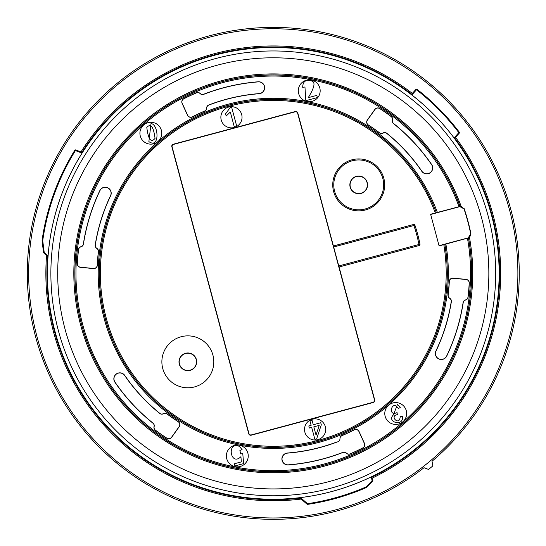 <?xml version="1.0" encoding="UTF-8"?>
<svg xmlns="http://www.w3.org/2000/svg" width="546" height="546" viewBox="0 0 546 546"><rect width="100%" height="100%" fill="white"/><g stroke="black" fill="none" stroke-linecap="round" stroke-linejoin="round"><path stroke-width="0.82" d="M393.379 414.94L397.529 404.306L400.293 407.589L398.205 408.476C392.165 398.546 387.005 417.253 397.044 412.605L397.338 414.667C388.882 415.786 399.611 426.706 400.177 416.714L402.463 416.537C403.842 427.225 386.118 422.078 393.379 414.94M311.138 425.32L309.951 420.898L312.073 420.331L313.254 424.754L320.748 422.747L321.301 424.829L316.632 438.916L314.905 439.38L311.691 427.402L309.364 428.03L308.804 425.948L311.138 425.32M151.024 123.498C158.852 124.481 159.814 149.379 148.881 141.598L151.024 123.498M302.689 87.34C302.798 81.531 305.678 79.382 311.322 80.876C317.458 81.975 311.513 92.315 308.224 97.679L316.803 95.379L317.39 97.563L305.821 100.662L304.961 86.985L302.689 87.34M230.078 107.685L231.654 107.262L236.623 125.819L234.186 126.474L230.31 112.019L226.16 116.059L225.573 113.861L230.078 107.685M27.3 273.362A245.98 245.98 0 0 1 376.849 50.252A245.98 245.98 0 0 1 432.029 461.254L432.78 465.991L428.528 469.43L424.051 467.71A245.98 245.98 0 0 1 27.3 273.362M363.916 488.595L347.87 494.669L363.916 488.595M371.048 476.992L371.676 476.699L372.843 480.282A0.682 0.682 0 0 1 372.693 480.958L367.874 486.24A6.832 6.832 0 0 1 365.527 487.912A233.538 233.538 0 0 1 307.61 504.368A0.682 0.682 0 0 1 307.064 504.204L299.618 497.72L300.518 497.597L307.514 503.692A232.855 232.855 0 0 0 365.254 487.285A6.149 6.149 0 0 0 367.369 485.783L372.188 480.494L371.048 476.992A225.887 225.887 0 0 1 300.518 497.597M42.718 236.165L46.069 219.349L42.718 236.165M374.426 399.822L297.645 113.268A2.047 2.047 120 0 0 295.133 111.821L173.58 144.39A2.047 2.047 30 0 0 172.126 146.901L248.908 433.449A2.047 2.047 -60 0 0 251.419 434.903L372.973 402.334A2.047 2.047 -150 0 0 374.426 399.822L374.713 399.993A2.047 2.047 -150 0 1 373.266 402.498L251.256 435.196A2.047 2.047 -60 0 1 248.744 433.742L171.84 146.731A2.047 2.047 30 0 1 173.287 144.226L295.304 111.527A2.047 2.047 120 0 1 297.809 112.981L333.415 246.021L413.65 224.474L414.885 225.136A149.59 149.59 0 0 1 420.024 244.321L419.28 245.509L339.08 267.001L374.713 399.993M419.28 245.509L339.08 267.001M339.032 266.974L333.415 246.021M241.68 114.53A10.592 10.592 0 0 0 223.962 109.787A10.592 10.592 0 0 0 228.713 127.505A10.592 10.592 0 0 0 241.68 114.53M304.873 432.186A10.592 10.592 0 0 0 322.59 436.937A10.592 10.592 0 0 0 317.84 419.219A10.592 10.592 0 0 0 304.873 432.186M459.998 206.456L430.617 214.223L439.1 245.905L468.434 237.94A198.341 198.341 0 0 1 216.707 463.465A198.341 198.341 0 0 1 129.231 137.012A198.341 198.341 0 0 1 459.998 206.456L460.053 206.361A198.43 198.43 0 0 0 129.156 136.971A198.43 198.43 0 0 0 216.66 463.54A198.43 198.43 0 0 0 468.529 238.001L468.434 237.94M332.746 184.889A25.962 25.962 0 0 1 371.696 162.408A25.962 25.962 0 0 1 371.696 207.378A25.962 25.962 0 0 1 332.746 184.889M213.807 361.834A25.962 25.962 0 0 1 174.856 384.316A25.962 25.962 0 0 1 174.856 339.346A25.962 25.962 0 0 1 213.807 361.834M333.442 245.966L413.65 224.474M463.206 302.668L463.09 302.648A192.055 192.055 0 0 1 446.628 356.047A5.869 5.869 0 0 1 438.807 358.818A5.869 5.869 0 0 1 436.036 350.996A180.323 180.323 0 0 0 451.365 301.685L451.242 301.665A3.235 3.235 0 0 0 449.74 298.403A3.597 3.597 0 0 1 448.061 294.901A176.105 176.105 0 0 0 449.187 281.552A3.597 3.597 0 0 1 453.125 278.146L466.066 279.388A3.597 3.597 0 0 1 469.307 283.149A196.28 196.28 0 0 1 468.12 297.017A3.597 3.597 0 0 1 465.526 300.047A3.235 3.235 0 0 0 463.206 302.668A192.178 192.178 0 0 1 446.73 356.094A5.986 5.986 0 0 1 438.752 358.92A5.986 5.986 0 0 1 435.926 350.942A180.207 180.207 0 0 0 451.242 301.665M342.861 452.498L342.82 452.388A192.055 192.055 0 0 1 288.343 464.83A5.869 5.869 0 0 1 282.036 459.439A5.869 5.869 0 0 1 287.428 453.132A180.323 180.323 0 0 0 337.189 441.98L336.718 442.028A3.419 3.419 0 0 0 339.933 437.919A3.597 3.597 0 0 1 342.014 435.496A176.105 176.105 0 0 0 354.136 429.804A3.597 3.597 0 0 1 359.063 431.504L364.448 443.332A3.597 3.597 0 0 1 362.817 448.027A196.28 196.28 0 0 1 350.211 453.931A3.597 3.597 0 0 1 346.294 453.2A3.235 3.235 0 0 0 342.861 452.498A192.178 192.178 0 0 1 288.356 464.946A5.986 5.986 0 0 1 281.913 459.445A5.986 5.986 0 0 1 287.414 453.009A180.207 180.207 0 0 0 336.718 442.028M152.935 423.191L153.01 423.102A192.055 192.055 0 0 1 114.994 382.145A5.869 5.869 0 0 1 116.51 373.983A5.869 5.869 0 0 1 124.665 375.498A180.323 180.323 0 0 0 159.705 413.424L159.78 413.336A3.235 3.235 0 0 0 163.356 413.663A3.597 3.597 0 0 1 167.233 413.957A176.105 176.105 0 0 0 178.221 421.608A3.597 3.597 0 0 1 179.211 426.726L171.662 437.305A3.597 3.597 0 0 1 166.783 438.24A196.28 196.28 0 0 1 155.364 430.275A3.597 3.597 0 0 1 154.04 426.515A3.235 3.235 0 0 0 152.935 423.191A192.178 192.178 0 0 1 114.899 382.214A5.986 5.986 0 0 1 116.441 373.887A5.986 5.986 0 0 1 124.768 375.43A180.207 180.207 0 0 0 159.78 413.336M83.347 244.055L83.463 244.076A192.055 192.055 0 0 1 99.925 190.677A5.869 5.869 0 0 1 107.753 187.906A5.869 5.869 0 0 1 110.517 195.727A180.323 180.323 0 0 0 95.195 245.038L95.311 245.058A3.235 3.235 0 0 0 96.813 248.321A3.597 3.597 0 0 1 98.492 251.822A176.105 176.105 0 0 0 97.365 265.165A3.597 3.597 0 0 1 93.427 268.577L80.487 267.335A3.597 3.597 0 0 1 77.245 263.575A196.28 196.28 0 0 1 78.433 249.706A3.597 3.597 0 0 1 81.026 246.676A3.235 3.235 0 0 0 83.347 244.055A192.178 192.178 0 0 1 99.822 190.629A5.986 5.986 0 0 1 107.801 187.804A5.986 5.986 0 0 1 110.626 195.782A180.207 180.207 0 0 0 95.311 245.058M203.692 94.226L203.733 94.335A192.055 192.055 0 0 1 258.21 81.893A5.869 5.869 0 0 1 264.517 87.285A5.869 5.869 0 0 1 259.132 93.591A180.323 180.323 0 0 0 208.763 104.975L208.804 105.085A3.235 3.235 0 0 0 206.729 108.019A3.597 3.597 0 0 1 204.538 111.227A176.105 176.105 0 0 0 192.417 116.919A3.597 3.597 0 0 1 187.496 115.213L182.105 103.392A3.597 3.597 0 0 1 183.736 98.696A196.28 196.28 0 0 1 196.342 92.793A3.597 3.597 0 0 1 200.259 93.523A3.235 3.235 0 0 0 203.692 94.226A192.178 192.178 0 0 1 258.197 81.777A5.986 5.986 0 0 1 264.639 87.278A5.986 5.986 0 0 1 259.138 93.714A180.207 180.207 0 0 0 208.804 105.085M393.618 123.532L393.55 123.621A192.055 192.055 0 0 1 431.558 164.578A5.869 5.869 0 0 1 430.043 172.741A5.869 5.869 0 0 1 421.887 171.226A180.323 180.323 0 0 0 386.848 133.299L386.773 133.388A3.235 3.235 0 0 0 383.196 133.06A3.597 3.597 0 0 1 379.32 132.767A176.105 176.105 0 0 0 368.332 125.116A3.597 3.597 0 0 1 367.342 119.997L374.89 109.418A3.597 3.597 0 0 1 379.77 108.483A196.28 196.28 0 0 1 391.189 116.448A3.597 3.597 0 0 1 392.513 120.209A3.235 3.235 0 0 0 393.618 123.532A192.178 192.178 0 0 1 431.654 164.51A5.986 5.986 0 0 1 430.112 172.836A5.986 5.986 0 0 1 421.785 171.294A180.207 180.207 0 0 0 386.773 133.388M449.74 298.403L449.808 298.3A3.474 3.474 0 0 1 448.177 294.915A176.221 176.221 0 0 0 449.31 281.559A3.474 3.474 0 0 1 453.112 278.262L466.052 279.511A3.474 3.474 0 0 1 469.191 283.142A196.157 196.157 0 0 1 468.004 297.004A3.474 3.474 0 0 1 465.499 299.931L465.526 300.047M383.196 133.06L383.142 132.951A3.474 3.474 0 0 1 379.395 132.671A176.221 176.221 0 0 0 368.393 125.014A3.474 3.474 0 0 1 367.438 120.065L374.986 109.487A3.474 3.474 0 0 1 379.702 108.586A196.157 196.157 0 0 1 391.113 116.544A3.474 3.474 0 0 1 392.397 120.181L392.513 120.209M206.729 108.019L206.606 108.012A3.474 3.474 0 0 1 204.491 111.118A176.221 176.221 0 0 0 192.363 116.81A3.474 3.474 0 0 1 187.599 115.165L182.214 103.337A3.474 3.474 0 0 1 183.79 98.806A196.157 196.157 0 0 1 196.389 92.902A3.474 3.474 0 0 1 200.177 93.612L200.259 93.523M96.813 248.321L96.744 248.423A3.474 3.474 0 0 1 98.376 251.808A176.221 176.221 0 0 0 97.243 265.165A3.474 3.474 0 0 1 93.441 268.461L80.501 267.212A3.474 3.474 0 0 1 77.361 263.582A196.157 196.157 0 0 1 78.549 249.72A3.474 3.474 0 0 1 81.061 246.792L81.026 246.676M163.356 413.663L163.418 413.772A3.474 3.474 0 0 1 167.158 414.052A176.221 176.221 0 0 0 178.16 421.71A3.474 3.474 0 0 1 179.115 426.658L171.567 437.237A3.474 3.474 0 0 1 166.851 438.138A196.157 196.157 0 0 1 155.439 430.18A3.474 3.474 0 0 1 154.156 426.542L154.04 426.515M339.933 437.919L339.987 438.261A3.474 3.474 0 0 1 342.062 435.606A176.221 176.221 0 0 0 354.19 429.907A3.474 3.474 0 0 1 358.954 431.558L364.339 443.386A3.474 3.474 0 0 1 362.762 447.918A196.157 196.157 0 0 1 350.163 453.822A3.474 3.474 0 0 1 346.376 453.112L346.294 453.2M47.413 273.362A225.867 225.867 0 0 1 386.206 77.757A225.867 225.867 0 0 1 386.206 468.966A225.867 225.867 0 0 1 47.413 273.362M411.841 94.963L411.302 94.54L416.011 89.312A0.682 0.682 0 0 1 416.939 89.23A233.538 233.538 0 0 1 459.357 132.241A0.682 0.682 0 0 1 459.322 133.108L454.484 138.479L454.06 137.933L458.811 132.651A232.855 232.855 0 0 0 416.516 89.769L411.841 94.963A225.887 225.887 0 0 1 454.06 137.933M48.055 256.006A225.887 225.887 0 0 1 82.05 153.119L75.423 150.573A232.855 232.855 0 0 0 42.854 239.796A6.149 6.149 0 0 0 42.834 241.441L44.206 252.423L48.055 256.006L47.987 256.866L43.741 252.921A0.682 0.682 0 0 1 43.53 252.511L42.158 241.53A6.832 6.832 0 0 1 42.172 239.694A233.538 233.538 0 0 1 74.843 150.211A0.682 0.682 0 0 1 75.669 149.932L82.419 152.525L82.05 153.119M517.888 273.362A244.608 244.608 0 0 0 273.28 28.754A244.608 244.608 0 0 0 28.665 273.362A244.608 244.608 0 0 0 273.28 517.97A244.608 244.608 0 0 0 517.888 273.362M50.874 273.362A222.406 222.406 0 0 1 273.28 50.955A222.406 222.406 0 0 1 495.679 273.362A222.406 222.406 0 0 1 273.28 495.768A222.406 222.406 0 0 1 50.874 273.362M470.973 234.063L469.492 237.585A199.454 199.454 0 0 1 216.441 464.544A199.454 199.454 0 0 1 128.467 136.207A199.454 199.454 0 0 1 461.097 206.238L463.984 208.838A201.324 201.324 0 0 1 470.693 233.886L470.973 234.063A201.563 201.563 0 0 0 464.134 208.552M488.847 273.362A215.574 215.574 0 0 0 165.493 86.671A215.574 215.574 0 0 0 165.493 460.053A215.574 215.574 0 0 0 488.847 273.362M320.168 90.772A10.934 10.934 0 0 0 302.211 82.398A10.934 10.934 0 0 0 304.613 100.682A10.934 10.934 0 0 0 320.168 90.772M161.773 133.217A10.934 10.934 0 0 0 143.816 124.843A10.934 10.934 0 0 0 146.219 143.127A10.934 10.934 0 0 0 161.773 133.217M248.246 455.951A10.934 10.934 0 0 0 231.852 446.485A10.934 10.934 0 0 0 231.852 465.417A10.934 10.934 0 0 0 248.246 455.951M406.647 413.506A10.934 10.934 0 0 0 390.247 404.04A10.934 10.934 0 0 0 390.247 422.973A10.934 10.934 0 0 0 406.647 413.506M383.142 132.951A3.358 3.358 0 0 1 386.848 133.299M206.606 108.012A3.358 3.358 0 0 1 208.763 104.975M96.744 248.423A3.358 3.358 0 0 1 95.195 245.038M163.418 413.772A3.358 3.358 0 0 1 159.705 413.424M449.808 298.3A3.358 3.358 0 0 1 451.365 301.685M463.09 302.648A3.358 3.358 0 0 1 465.499 299.931M153.01 423.102A3.358 3.358 0 0 1 154.156 426.542M342.82 452.388A3.358 3.358 0 0 1 346.376 453.112M393.55 123.621A3.358 3.358 0 0 1 392.397 120.181M203.733 94.335A3.358 3.358 0 0 1 200.177 93.612M83.463 244.076A3.358 3.358 0 0 1 81.061 246.792M430.617 214.223L439.1 245.905M430.91 214.394L459.862 206.634L463.984 208.838M414.885 225.136L414.858 225.184A149.549 149.549 0 0 1 419.976 244.294L420.024 244.321M367.356 184.889A8.647 8.647 0 0 1 354.388 192.376A8.647 8.647 0 0 1 354.388 177.402A8.647 8.647 0 0 1 367.356 184.889M367.567 184.889A8.852 8.852 0 0 1 354.286 192.561A8.852 8.852 0 0 1 354.286 177.225A8.852 8.852 0 0 1 367.567 184.889M196.485 361.834A8.647 8.647 0 0 1 183.517 369.321A8.647 8.647 0 0 1 183.517 354.347A8.647 8.647 0 0 1 196.485 361.834M196.696 361.834A8.852 8.852 0 0 1 183.415 369.499A8.852 8.852 0 0 1 183.415 354.163A8.852 8.852 0 0 1 196.696 361.834M439.271 245.611L468.229 237.851L470.693 233.886M461.097 206.238L460.053 206.361M468.529 238.001L469.492 237.585M338.745 265.984L418.966 244.492A148.526 148.526 0 0 0 413.888 225.518L414.858 225.184A1.024 1.024 28.1 0 0 413.622 224.529L413.888 225.518L333.661 247.01M429.497 100.682L430.166 100.368M239.38 446.389C226.331 440.922 230.494 467.001 240.929 456.681L241.318 461.902L234.336 463.772L234.916 465.943L243.618 463.615L242.772 453.665L240.677 453.931L239.906 450.477L242.11 449.672L239.38 446.389M146.806 127.416C150.792 123.021 153.535 126.679 155.037 138.384C151.003 143.141 148.259 139.489 146.806 127.416M319.219 425.389L313.814 426.835L316.045 435.162L319.219 425.389M132.193 71.867A245.98 245.98 0 0 1 468.168 123.287A245.98 245.98 0 0 1 432.029 461.254M367.369 485.783L367.874 486.24A6.832 6.832 0 0 1 365.527 487.912A233.538 233.538 0 0 1 307.61 504.368A0.682 0.682 0 0 1 307.064 504.204L307.514 503.692L307.61 504.368M42.834 241.441L42.158 241.53A6.832 6.832 0 0 1 42.172 239.694A233.538 233.538 0 0 1 74.843 150.211A0.682 0.682 0 0 1 75.669 149.932L75.423 150.573L74.843 150.211M435.312 212.967A172.925 172.925 0 0 0 147.188 155.016A172.925 172.925 0 0 0 223.253 438.895A172.925 172.925 0 0 0 443.802 244.649M47.522 256.436A226.385 226.385 0 0 0 300.116 498.15M371.826 477.177A226.385 226.385 0 0 0 454.818 138.111M411.636 94.171A226.385 226.385 0 0 0 81.948 152.348M455.521 137.333A227.416 227.416 0 0 1 372.147 478.16M301.16 499.058A227.416 227.416 0 0 1 46.56 255.548M80.972 151.972A227.416 227.416 0 0 1 412.319 93.407M416.011 89.312L416.516 89.769L416.939 89.23A233.538 233.538 0 0 1 459.357 132.241L458.811 132.651L459.322 133.108M445.857 243.973A175.061 175.061 0 0 1 222.741 440.97A175.061 175.061 0 0 1 145.707 153.474A175.061 175.061 0 0 1 437.428 212.524M459.009 206.743A197.318 197.318 0 0 0 129.962 137.728A197.318 197.318 0 0 0 216.98 462.482A197.318 197.318 0 0 0 467.437 238.192M436.425 212.776A174.037 174.037 0 0 0 146.43 154.204A174.037 174.037 0 0 0 223 439.98A174.037 174.037 0 0 0 444.86 244.26M444.792 244.362A173.956 173.956 0 0 1 222.993 439.892A173.956 173.956 0 0 1 146.471 154.286A173.956 173.956 0 0 1 436.315 212.715M383.654 184.889A24.939 24.939 0 0 0 346.239 163.295A24.939 24.939 0 0 0 346.239 206.49A24.939 24.939 0 0 0 383.654 184.889M419.232 245.482A1.024 1.024 121.9 0 0 419.976 244.294L418.966 244.492L419.232 245.482M365.254 487.285L365.527 487.912M372.843 480.282L372.188 480.494L372.693 480.958M42.854 239.796L42.172 239.694M43.741 252.921L44.206 252.423L43.53 252.511"/></g></svg>

